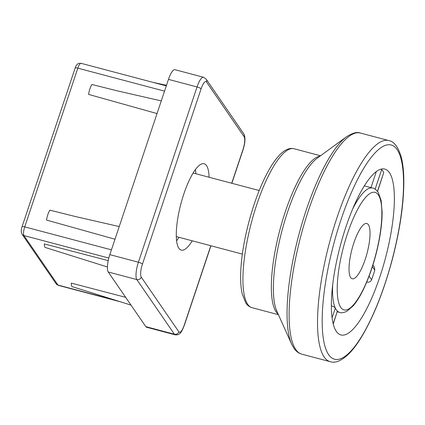 <?xml version="1.0" encoding="UTF-8"?>
<svg xmlns="http://www.w3.org/2000/svg" width="425" height="425" viewBox="0 0 425 425"><rect width="100%" height="100%" fill="white"/><g stroke="black" fill="none" stroke-linecap="round" stroke-linejoin="round"><path stroke-width="0.64" d="M381.119 169.155L381.687 169.543A85.776 23.412 -75.2 0 1 383.748 172.534L377.565 191.457M331.319 305.788L331.42 305.814C333.466 306.457 334.772 307.217 335.33 308.088A64.334 17.558 104.8 0 0 337.392 311.079L333.216 324.004M372.911 265.051L374.393 267.213L374.808 270.167A85.776 23.412 -75.2 0 1 371.599 279.756C370.701 281.663 369.203 282.444 367.11 282.099L366.759 282.003M350.683 277.589A28.592 7.804 -75.2 0 1 352.883 245.974A28.592 7.804 -75.2 0 1 366.86 223.497A28.592 7.804 -75.2 0 1 367.078 253.135A28.592 7.804 -75.2 0 1 352.213 278.773A28.592 7.804 -75.2 0 1 350.683 277.589M336.303 331.378A85.776 23.412 -75.2 0 1 342.901 236.539A85.776 23.412 -75.2 0 1 384.832 169.097A85.776 23.412 -75.2 0 1 390.394 174.292A85.776 23.412 -75.2 0 1 382.07 269.955A85.776 23.412 -75.2 0 1 340.887 334.932A85.776 23.412 -75.2 0 1 336.303 331.378M114.984 239.232L46.537 220.065A8.936 2.438 -75.2 0 1 49.858 210.147L75.629 216.596L119.223 226.557M157.027 113.576L88.581 94.408A8.936 2.438 -75.2 0 1 91.901 84.49L117.672 90.939L161.272 100.9M131.022 305.118L72.266 286.678A8.936 2.438 -75.2 0 1 71.304 283.114L125.667 297.33M107.419 266.98L45.316 247.488A8.936 2.438 -75.2 0 1 44.354 243.923L108.221 260.626M210.805 245.74L184.291 324.976A10.721 2.927 -75.2 0 1 178.845 331.803L141.254 277.142A10.721 2.927 -75.2 0 1 142.444 264.127A3.575 0.786 -161.5 0 0 138.412 262.214L109.831 254.639L168.47 79.385L197.051 86.955L138.412 262.214A14.296 3.899 104.8 0 0 136.823 279.565L174.415 334.225A14.296 3.899 104.8 0 0 175.18 334.82C179.86 335.293 181.507 332.493 184.354 325.226L210.943 245.772M142.444 264.127L201.083 88.868A10.721 2.927 -75.2 0 1 206.534 82.041A3.575 3.347 -34.5 0 0 206.152 79.135L203.554 77.265L174.967 69.689A14.296 3.899 104.8 0 0 168.47 79.385M192.243 240.821A44.678 12.192 -75.2 0 1 181.247 250.107A44.678 12.192 -75.2 0 1 178.856 248.258A44.678 12.192 -75.2 0 1 182.293 198.863A44.678 12.192 -75.2 0 1 204.133 163.737A44.678 12.192 -75.2 0 1 209.089 177.252M178.845 331.803A3.575 3.347 145.5 0 1 174.415 334.225L145.828 326.655A14.296 3.899 104.8 0 0 146.593 327.245L175.18 334.82M145.828 326.655L108.242 271.995L136.823 279.565A3.575 3.347 145.5 0 0 141.254 277.142M109.831 254.639A14.296 3.899 104.8 0 0 108.242 271.995M195.489 169.501A44.678 12.192 -75.2 0 1 195.798 173.729M178.952 237.299A44.678 12.192 -75.2 0 1 176.593 240.821M383.748 172.534L377.458 191.324M375.126 189.162L381.687 169.543M376.322 171.626L370.972 187.611M331.42 305.814L331.319 306.117M332.053 317.889L335.33 308.088A64.334 17.558 104.8 0 1 332.733 284.219M352.633 209.121A64.334 17.558 104.8 0 1 372.693 188.068C374.234 188.158 376.098 189.635 378.293 192.509L381.167 200.595L382.128 212.218C382.128 219.443 381.358 227.566 379.817 236.587C376.476 255.367 371.232 272.505 364.092 288.007C360.581 295.476 357 301.373 353.35 305.697L346.752 311.376C343.437 312.768 341.1 313.119 339.734 312.439A64.334 17.558 104.8 0 1 337.392 311.079L333.152 323.749M366.865 281.743L367.11 282.099M371.599 279.756L369.097 276.117M372.401 266.666L374.808 270.167M349.031 229.128A60.759 16.58 -75.2 0 1 378.967 195.941A60.759 16.58 -75.2 0 1 371.083 270.173A60.759 16.58 -75.2 0 1 340.728 307.349A60.759 16.58 -75.2 0 1 349.031 229.128M324.132 356.952A114.368 31.216 104.8 0 0 330.241 361.686C335.41 363.407 341.684 360.724 349.058 353.637C352.909 349.717 356.793 344.611 360.713 338.316C373.161 317.889 383.727 291.476 392.408 259.08C400.594 227.396 404.377 199.84 403.75 176.412C403.479 168.969 402.656 162.568 401.274 157.213C398.257 147.034 394.108 141.493 388.832 140.579A114.368 31.216 104.8 0 0 332.924 230.499A114.368 31.216 104.8 0 0 324.132 356.952M328.562 354.524A110.797 30.239 -75.2 0 1 360.968 173.071A110.797 30.239 -75.2 0 1 399.048 228.448A110.797 30.239 -75.2 0 1 328.562 354.524M330.241 361.686L301.819 354.158A114.368 31.216 -75.2 0 1 295.71 349.419A114.368 31.216 -75.2 0 1 304.507 222.966A114.368 31.216 -75.2 0 1 360.411 133.046L388.832 140.579M291.63 344.091L276.755 310.967A83.401 22.764 -75.2 0 1 282.019 230.594A83.401 22.764 -75.2 0 1 317.247 158.158L346.572 136.744A113.172 30.887 104.8 0 0 298.775 235.036A113.172 30.887 104.8 0 0 291.63 344.091L293.872 348.139C295.938 351.22 298.589 353.223 301.819 354.158M319.972 156.172A82.206 22.435 104.8 0 0 281.1 225.452A82.206 22.435 104.8 0 0 276.091 311.822A82.206 22.435 104.8 0 0 278.136 314.043M278.423 314.681L252.062 307.695A82.206 22.435 -75.2 0 1 247.674 304.289A82.206 22.435 -75.2 0 1 253.996 213.403A82.206 22.435 -75.2 0 1 294.174 148.777L320.535 155.757M22.073 234.26A3.575 3.347 -34.5 0 0 23.922 235.562A7.151 1.95 -75.2 0 1 24.719 226.881A3.575 0.786 -161.5 0 0 22.042 226.769M75.151 68.043A3.575 0.786 18.5 0 1 77.828 68.159A7.151 1.95 -75.2 0 1 81.074 63.314C76.957 63.282 78.009 64.159 77.079 64.531C76.452 65.078 75.809 66.257 75.145 68.058L22.036 226.78C21.144 229.24 21.202 232.347 21.287 231.965L22.084 234.276L56.127 283.783A3.575 3.347 -34.5 0 0 57.97 285.063L23.922 235.562L108.816 258.055M56.127 283.783L58.347 285.361A7.151 1.95 -75.2 0 1 57.97 285.063L117.002 300.703M111.43 249.857L24.719 226.881L77.828 68.159L164.539 91.136M243.743 133.795A3.575 3.347 145.5 0 1 244.12 136.701A10.721 2.927 -75.2 0 1 242.93 149.717A3.575 0.786 18.5 0 1 242.999 149.972C245.337 142.582 245.581 137.19 243.743 133.795L206.152 79.135M242.93 149.717L231.71 183.244M201.083 88.868A3.575 0.786 -161.5 0 0 197.051 86.955A14.296 3.899 104.8 0 1 203.554 77.265M206.534 82.041L244.12 136.701M339.734 312.439L337.301 311.796M346.572 136.744C352.585 132.913 357.202 131.681 360.411 133.046M252.062 307.695C249.502 306.946 247.424 305.384 245.836 303.009L242.176 293.824C240.646 286.875 240.252 278.03 240.996 267.288C242.733 240.088 252.562 202.98 264.52 178.463C269.195 168.746 273.923 161.24 278.699 155.943C281.292 153.069 283.921 150.981 286.593 149.69C289.106 148.468 291.63 148.166 294.174 148.777M372.693 188.068L364.368 185.863M176.285 236.592L242.372 254.102M193.131 173.023L259.218 190.533M166.292 85.892L81.074 63.314M120.928 301.941L58.347 285.361M231.848 183.281L242.999 149.972M153.266 82.439L166.488 85.303"/></g></svg>
